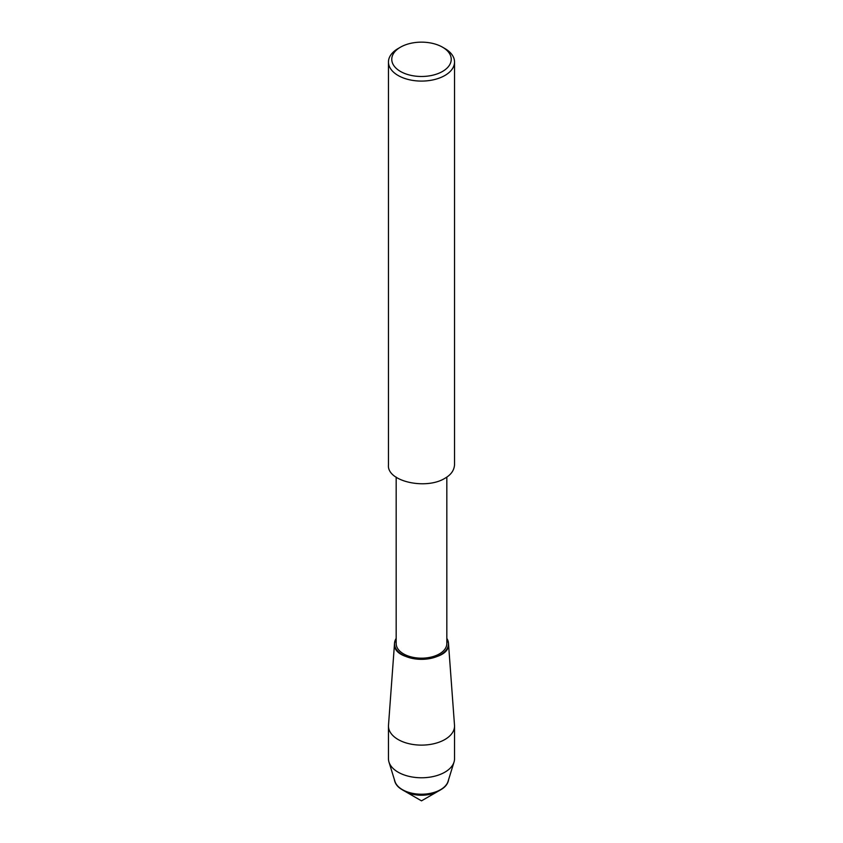 <?xml version="1.0" encoding="UTF-8"?>
<svg xmlns="http://www.w3.org/2000/svg" width="843" height="843" viewBox="0 0 843 843"><rect width="100%" height="100%" fill="white"/><g stroke="black" fill="none" stroke-linecap="round" stroke-linejoin="round"><path stroke-width="1.26" d="M448.666 779.406C448.023 783.695 445.378 787.141 440.731 789.743L438.118 791.261A23.499 13.572 180 0 1 404.882 791.261L421.5 800.85L438.118 791.261A23.499 13.572 180 0 1 404.882 791.261L402.269 789.743C397.622 787.141 394.977 783.695 394.334 779.406M446.832 477.085L446.832 643.557A25.332 14.626 180 0 1 421.5 658.183A25.332 14.626 180 0 1 396.168 643.557L396.168 477.085M394.545 643.104C391.342 664.042 451.658 664.042 448.455 643.104L446.832 638.404A26.976 15.574 180 0 1 421.5 659.342A26.976 15.574 180 0 1 396.168 638.404L394.545 643.104L388.497 725.233A33.035 19.073 180 0 0 388.465 726.034L388.465 758.7A33.035 19.073 180 0 0 388.971 762.04L394.935 781.377A26.976 15.574 180 0 0 421.5 794.222A26.976 15.574 180 0 0 448.065 781.366L454.029 762.04A33.035 19.073 180 0 1 421.5 777.773A33.035 19.073 180 0 1 388.971 762.04M442.522 47.176L444.862 48.525A33.035 19.073 180 0 1 454.535 62.013L454.535 464.841C454.124 470.436 450.9 474.925 444.862 478.318C426.21 490.036 386.579 481.606 388.465 464.841L388.465 62.013A33.035 19.073 180 0 1 398.138 48.525L400.478 47.176A29.737 17.166 180 0 1 442.522 47.176L442.522 47.176A29.737 17.166 180 0 1 442.522 71.455A29.737 17.166 180 0 1 400.478 71.455A29.737 17.166 180 0 1 400.478 47.176M454.535 62.013A33.035 19.073 180 0 1 421.5 81.086A33.035 19.073 180 0 1 388.465 62.013M440.731 789.743C432.08 795.739 410.92 795.739 402.269 789.743M448.455 643.104L454.503 725.233A33.035 19.073 180 0 1 454.535 726.044L454.535 758.7A33.035 19.073 180 0 1 454.029 762.04M454.535 726.044A33.035 19.073 180 0 1 421.5 745.117A33.035 19.073 180 0 1 388.465 726.034"/></g></svg>
